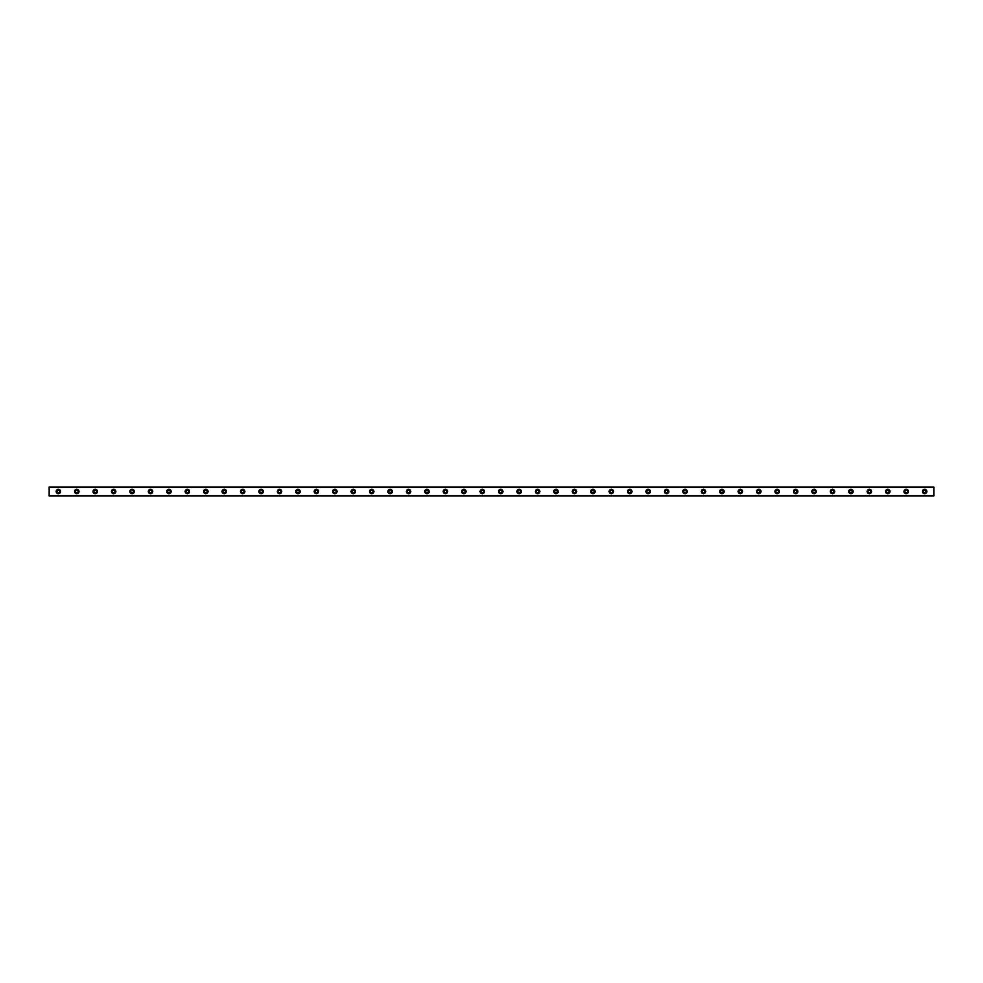 <?xml version="1.0" encoding="UTF-8"?>
<svg xmlns="http://www.w3.org/2000/svg" width="983" height="983" viewBox="0 0 983 983"><rect width="100%" height="100%" fill="white"/><g stroke="black" fill="none" stroke-linecap="round" stroke-linejoin="round"><path stroke-width="1.47" d="M58.366 492.79A1.29 1.29 0 0 1 57.075 491.5A1.29 1.29 0 0 1 58.366 490.21A1.29 1.29 0 0 1 59.656 491.5A1.29 1.29 0 0 1 58.366 492.79M924.634 492.79A1.29 1.29 0 0 1 923.344 491.5A1.29 1.29 0 0 1 924.634 490.21A1.29 1.29 0 0 1 925.925 491.5A1.29 1.29 0 0 1 924.634 492.79M906.203 492.79A1.29 1.29 0 0 1 904.913 491.5A1.29 1.29 0 0 1 906.203 490.21A1.29 1.29 0 0 1 907.493 491.5A1.29 1.29 0 0 1 906.203 492.79M887.772 492.79A1.29 1.29 0 0 1 886.482 491.5A1.29 1.29 0 0 1 887.772 490.21A1.29 1.29 0 0 1 889.062 491.5A1.29 1.29 0 0 1 887.772 492.79M869.341 492.79A1.29 1.29 0 0 1 868.05 491.5A1.29 1.29 0 0 1 869.341 490.21A1.29 1.29 0 0 1 870.631 491.5A1.29 1.29 0 0 1 869.341 492.79M850.909 492.79A1.29 1.29 0 0 1 849.619 491.5A1.29 1.29 0 0 1 850.909 490.21A1.29 1.29 0 0 1 852.2 491.5A1.29 1.29 0 0 1 850.909 492.79M832.478 492.79A1.29 1.29 0 0 1 831.188 491.5A1.29 1.29 0 0 1 832.478 490.21A1.29 1.29 0 0 1 833.768 491.5A1.29 1.29 0 0 1 832.478 492.79M814.047 492.79A1.29 1.29 0 0 1 812.757 491.5A1.29 1.29 0 0 1 814.047 490.21A1.29 1.29 0 0 1 815.337 491.5A1.29 1.29 0 0 1 814.047 492.79M795.616 492.79A1.29 1.29 0 0 1 794.325 491.5A1.29 1.29 0 0 1 795.616 490.21A1.29 1.29 0 0 1 796.906 491.5A1.29 1.29 0 0 1 795.616 492.79M777.184 492.79A1.29 1.29 0 0 1 775.894 491.5A1.29 1.29 0 0 1 777.184 490.21A1.29 1.29 0 0 1 778.475 491.5A1.29 1.29 0 0 1 777.184 492.79M758.753 492.79A1.29 1.29 0 0 1 757.463 491.5A1.29 1.29 0 0 1 758.753 490.21A1.29 1.29 0 0 1 760.043 491.5A1.29 1.29 0 0 1 758.753 492.79M740.322 492.79A1.29 1.29 0 0 1 739.032 491.5A1.29 1.29 0 0 1 740.322 490.21A1.29 1.29 0 0 1 741.612 491.5A1.29 1.29 0 0 1 740.322 492.79M721.891 492.79A1.29 1.29 0 0 1 720.6 491.5A1.29 1.29 0 0 1 721.891 490.21A1.29 1.29 0 0 1 723.181 491.5A1.29 1.29 0 0 1 721.891 492.79M703.459 492.79A1.29 1.29 0 0 1 702.169 491.5A1.29 1.29 0 0 1 703.459 490.21A1.29 1.29 0 0 1 704.75 491.5A1.29 1.29 0 0 1 703.459 492.79M685.028 492.79A1.29 1.29 0 0 1 683.738 491.5A1.29 1.29 0 0 1 685.028 490.21A1.29 1.29 0 0 1 686.318 491.5A1.29 1.29 0 0 1 685.028 492.79M666.597 492.79A1.29 1.29 0 0 1 665.307 491.5A1.29 1.29 0 0 1 666.597 490.21A1.29 1.29 0 0 1 667.887 491.5A1.29 1.29 0 0 1 666.597 492.79M648.166 492.79A1.29 1.29 0 0 1 646.875 491.5A1.29 1.29 0 0 1 648.166 490.21A1.29 1.29 0 0 1 649.456 491.5A1.29 1.29 0 0 1 648.166 492.79M629.734 492.79A1.29 1.29 0 0 1 628.444 491.5A1.29 1.29 0 0 1 629.734 490.21A1.29 1.29 0 0 1 631.025 491.5A1.29 1.29 0 0 1 629.734 492.79M611.303 492.79A1.29 1.29 0 0 1 610.013 491.5A1.29 1.29 0 0 1 611.303 490.21A1.29 1.29 0 0 1 612.593 491.5A1.29 1.29 0 0 1 611.303 492.79M592.872 492.79A1.29 1.29 0 0 1 591.582 491.5A1.29 1.29 0 0 1 592.872 490.21A1.29 1.29 0 0 1 594.162 491.5A1.29 1.29 0 0 1 592.872 492.79M574.441 492.79A1.29 1.29 0 0 1 573.15 491.5A1.29 1.29 0 0 1 574.441 490.21A1.29 1.29 0 0 1 575.731 491.5A1.29 1.29 0 0 1 574.441 492.79M556.009 492.79A1.29 1.29 0 0 1 554.719 491.5A1.29 1.29 0 0 1 556.009 490.21A1.29 1.29 0 0 1 557.3 491.5A1.29 1.29 0 0 1 556.009 492.79M537.578 492.79A1.29 1.29 0 0 1 536.288 491.5A1.29 1.29 0 0 1 537.578 490.21A1.29 1.29 0 0 1 538.868 491.5A1.29 1.29 0 0 1 537.578 492.79M519.147 492.79A1.29 1.29 0 0 1 517.857 491.5A1.29 1.29 0 0 1 519.147 490.21A1.29 1.29 0 0 1 520.437 491.5A1.29 1.29 0 0 1 519.147 492.79M500.716 492.79A1.29 1.29 0 0 1 499.425 491.5A1.29 1.29 0 0 1 500.716 490.21A1.29 1.29 0 0 1 502.006 491.5A1.29 1.29 0 0 1 500.716 492.79M482.284 492.79A1.29 1.29 0 0 1 480.994 491.5A1.29 1.29 0 0 1 482.284 490.21A1.29 1.29 0 0 1 483.575 491.5A1.29 1.29 0 0 1 482.284 492.79M463.853 492.79A1.29 1.29 0 0 1 462.563 491.5A1.29 1.29 0 0 1 463.853 490.21A1.29 1.29 0 0 1 465.143 491.5A1.29 1.29 0 0 1 463.853 492.79M445.422 492.79A1.29 1.29 0 0 1 444.132 491.5A1.29 1.29 0 0 1 445.422 490.21A1.29 1.29 0 0 1 446.712 491.5A1.29 1.29 0 0 1 445.422 492.79M426.991 492.79A1.29 1.29 0 0 1 425.7 491.5A1.29 1.29 0 0 1 426.991 490.21A1.29 1.29 0 0 1 428.281 491.5A1.29 1.29 0 0 1 426.991 492.79M408.559 492.79A1.29 1.29 0 0 1 407.269 491.5A1.29 1.29 0 0 1 408.559 490.21A1.29 1.29 0 0 1 409.85 491.5A1.29 1.29 0 0 1 408.559 492.79M390.128 492.79A1.29 1.29 0 0 1 388.838 491.5A1.29 1.29 0 0 1 390.128 490.21A1.29 1.29 0 0 1 391.418 491.5A1.29 1.29 0 0 1 390.128 492.79M371.697 492.79A1.29 1.29 0 0 1 370.407 491.5A1.29 1.29 0 0 1 371.697 490.21A1.29 1.29 0 0 1 372.987 491.5A1.29 1.29 0 0 1 371.697 492.79M353.266 492.79A1.29 1.29 0 0 1 351.975 491.5A1.29 1.29 0 0 1 353.266 490.21A1.29 1.29 0 0 1 354.556 491.5A1.29 1.29 0 0 1 353.266 492.79M334.834 492.79A1.29 1.29 0 0 1 333.544 491.5A1.29 1.29 0 0 1 334.834 490.21A1.29 1.29 0 0 1 336.125 491.5A1.29 1.29 0 0 1 334.834 492.79M316.403 492.79A1.29 1.29 0 0 1 315.113 491.5A1.29 1.29 0 0 1 316.403 490.21A1.29 1.29 0 0 1 317.693 491.5A1.29 1.29 0 0 1 316.403 492.79M297.972 492.79A1.29 1.29 0 0 1 296.682 491.5A1.29 1.29 0 0 1 297.972 490.21A1.29 1.29 0 0 1 299.262 491.5A1.29 1.29 0 0 1 297.972 492.79M279.541 492.79A1.29 1.29 0 0 1 278.25 491.5A1.29 1.29 0 0 1 279.541 490.21A1.29 1.29 0 0 1 280.831 491.5A1.29 1.29 0 0 1 279.541 492.79M261.109 492.79A1.29 1.29 0 0 1 259.819 491.5A1.29 1.29 0 0 1 261.109 490.21A1.29 1.29 0 0 1 262.4 491.5A1.29 1.29 0 0 1 261.109 492.79M242.678 492.79A1.29 1.29 0 0 1 241.388 491.5A1.29 1.29 0 0 1 242.678 490.21A1.29 1.29 0 0 1 243.968 491.5A1.29 1.29 0 0 1 242.678 492.79M224.247 492.79A1.29 1.29 0 0 1 222.957 491.5A1.29 1.29 0 0 1 224.247 490.21A1.29 1.29 0 0 1 225.537 491.5A1.29 1.29 0 0 1 224.247 492.79M205.816 492.79A1.29 1.29 0 0 1 204.525 491.5A1.29 1.29 0 0 1 205.816 490.21A1.29 1.29 0 0 1 207.106 491.5A1.29 1.29 0 0 1 205.816 492.79M187.384 492.79A1.29 1.29 0 0 1 186.094 491.5A1.29 1.29 0 0 1 187.384 490.21A1.29 1.29 0 0 1 188.675 491.5A1.29 1.29 0 0 1 187.384 492.79M168.953 492.79A1.29 1.29 0 0 1 167.663 491.5A1.29 1.29 0 0 1 168.953 490.21A1.29 1.29 0 0 1 170.243 491.5A1.29 1.29 0 0 1 168.953 492.79M150.522 492.79A1.29 1.29 0 0 1 149.232 491.5A1.29 1.29 0 0 1 150.522 490.21A1.29 1.29 0 0 1 151.812 491.5A1.29 1.29 0 0 1 150.522 492.79M132.091 492.79A1.29 1.29 0 0 1 130.8 491.5A1.29 1.29 0 0 1 132.091 490.21A1.29 1.29 0 0 1 133.381 491.5A1.29 1.29 0 0 1 132.091 492.79M113.659 492.79A1.29 1.29 0 0 1 112.369 491.5A1.29 1.29 0 0 1 113.659 490.21A1.29 1.29 0 0 1 114.95 491.5A1.29 1.29 0 0 1 113.659 492.79M95.228 492.79A1.29 1.29 0 0 1 93.938 491.5A1.29 1.29 0 0 1 95.228 490.21A1.29 1.29 0 0 1 96.518 491.5A1.29 1.29 0 0 1 95.228 492.79M76.797 492.79A1.29 1.29 0 0 1 75.507 491.5A1.29 1.29 0 0 1 76.797 490.21A1.29 1.29 0 0 1 78.087 491.5A1.29 1.29 0 0 1 76.797 492.79M58.366 489.288A2.212 2.212 0 0 0 56.154 491.5A2.212 2.212 0 0 0 58.366 493.712A2.212 2.212 0 0 0 60.577 491.5A2.212 2.212 0 0 0 58.366 489.288M924.634 489.288A2.212 2.212 0 0 0 922.423 491.5A2.212 2.212 0 0 0 924.634 493.712A2.212 2.212 0 0 0 926.846 491.5A2.212 2.212 0 0 0 924.634 489.288M906.203 489.288A2.212 2.212 0 0 0 903.991 491.5A2.212 2.212 0 0 0 906.203 493.712A2.212 2.212 0 0 0 908.415 491.5A2.212 2.212 0 0 0 906.203 489.288M887.772 489.288A2.212 2.212 0 0 0 885.56 491.5A2.212 2.212 0 0 0 887.772 493.712A2.212 2.212 0 0 0 889.984 491.5A2.212 2.212 0 0 0 887.772 489.288M869.341 489.288A2.212 2.212 0 0 0 867.129 491.5A2.212 2.212 0 0 0 869.341 493.712A2.212 2.212 0 0 0 871.552 491.5A2.212 2.212 0 0 0 869.341 489.288M850.909 489.288A2.212 2.212 0 0 0 848.698 491.5A2.212 2.212 0 0 0 850.909 493.712A2.212 2.212 0 0 0 853.121 491.5A2.212 2.212 0 0 0 850.909 489.288M832.478 489.288A2.212 2.212 0 0 0 830.266 491.5A2.212 2.212 0 0 0 832.478 493.712A2.212 2.212 0 0 0 834.69 491.5A2.212 2.212 0 0 0 832.478 489.288M814.047 489.288A2.212 2.212 0 0 0 811.835 491.5A2.212 2.212 0 0 0 814.047 493.712A2.212 2.212 0 0 0 816.259 491.5A2.212 2.212 0 0 0 814.047 489.288M795.616 489.288A2.212 2.212 0 0 0 793.404 491.5A2.212 2.212 0 0 0 795.616 493.712A2.212 2.212 0 0 0 797.827 491.5A2.212 2.212 0 0 0 795.616 489.288M777.184 489.288A2.212 2.212 0 0 0 774.973 491.5A2.212 2.212 0 0 0 777.184 493.712A2.212 2.212 0 0 0 779.396 491.5A2.212 2.212 0 0 0 777.184 489.288M758.753 489.288A2.212 2.212 0 0 0 756.541 491.5A2.212 2.212 0 0 0 758.753 493.712A2.212 2.212 0 0 0 760.965 491.5A2.212 2.212 0 0 0 758.753 489.288M740.322 489.288A2.212 2.212 0 0 0 738.11 491.5A2.212 2.212 0 0 0 740.322 493.712A2.212 2.212 0 0 0 742.534 491.5A2.212 2.212 0 0 0 740.322 489.288M721.891 489.288A2.212 2.212 0 0 0 719.679 491.5A2.212 2.212 0 0 0 721.891 493.712A2.212 2.212 0 0 0 724.102 491.5A2.212 2.212 0 0 0 721.891 489.288M703.459 489.288A2.212 2.212 0 0 0 701.248 491.5A2.212 2.212 0 0 0 703.459 493.712A2.212 2.212 0 0 0 705.671 491.5A2.212 2.212 0 0 0 703.459 489.288M685.028 489.288A2.212 2.212 0 0 0 682.816 491.5A2.212 2.212 0 0 0 685.028 493.712A2.212 2.212 0 0 0 687.24 491.5A2.212 2.212 0 0 0 685.028 489.288M666.597 489.288A2.212 2.212 0 0 0 664.385 491.5A2.212 2.212 0 0 0 666.597 493.712A2.212 2.212 0 0 0 668.809 491.5A2.212 2.212 0 0 0 666.597 489.288M648.166 489.288A2.212 2.212 0 0 0 645.954 491.5A2.212 2.212 0 0 0 648.166 493.712A2.212 2.212 0 0 0 650.377 491.5A2.212 2.212 0 0 0 648.166 489.288M629.734 489.288A2.212 2.212 0 0 0 627.523 491.5A2.212 2.212 0 0 0 629.734 493.712A2.212 2.212 0 0 0 631.946 491.5A2.212 2.212 0 0 0 629.734 489.288M611.303 489.288A2.212 2.212 0 0 0 609.091 491.5A2.212 2.212 0 0 0 611.303 493.712A2.212 2.212 0 0 0 613.515 491.5A2.212 2.212 0 0 0 611.303 489.288M592.872 489.288A2.212 2.212 0 0 0 590.66 491.5A2.212 2.212 0 0 0 592.872 493.712A2.212 2.212 0 0 0 595.084 491.5A2.212 2.212 0 0 0 592.872 489.288M574.441 489.288A2.212 2.212 0 0 0 572.229 491.5A2.212 2.212 0 0 0 574.441 493.712A2.212 2.212 0 0 0 576.652 491.5A2.212 2.212 0 0 0 574.441 489.288M556.009 489.288A2.212 2.212 0 0 0 553.798 491.5A2.212 2.212 0 0 0 556.009 493.712A2.212 2.212 0 0 0 558.221 491.5A2.212 2.212 0 0 0 556.009 489.288M537.578 489.288A2.212 2.212 0 0 0 535.366 491.5A2.212 2.212 0 0 0 537.578 493.712A2.212 2.212 0 0 0 539.79 491.5A2.212 2.212 0 0 0 537.578 489.288M519.147 489.288A2.212 2.212 0 0 0 516.935 491.5A2.212 2.212 0 0 0 519.147 493.712A2.212 2.212 0 0 0 521.359 491.5A2.212 2.212 0 0 0 519.147 489.288M500.716 489.288A2.212 2.212 0 0 0 498.504 491.5A2.212 2.212 0 0 0 500.716 493.712A2.212 2.212 0 0 0 502.927 491.5A2.212 2.212 0 0 0 500.716 489.288M482.284 489.288A2.212 2.212 0 0 0 480.073 491.5A2.212 2.212 0 0 0 482.284 493.712A2.212 2.212 0 0 0 484.496 491.5A2.212 2.212 0 0 0 482.284 489.288M463.853 489.288A2.212 2.212 0 0 0 461.641 491.5A2.212 2.212 0 0 0 463.853 493.712A2.212 2.212 0 0 0 466.065 491.5A2.212 2.212 0 0 0 463.853 489.288M445.422 489.288A2.212 2.212 0 0 0 443.21 491.5A2.212 2.212 0 0 0 445.422 493.712A2.212 2.212 0 0 0 447.634 491.5A2.212 2.212 0 0 0 445.422 489.288M426.991 489.288A2.212 2.212 0 0 0 424.779 491.5A2.212 2.212 0 0 0 426.991 493.712A2.212 2.212 0 0 0 429.202 491.5A2.212 2.212 0 0 0 426.991 489.288M408.559 489.288A2.212 2.212 0 0 0 406.348 491.5A2.212 2.212 0 0 0 408.559 493.712A2.212 2.212 0 0 0 410.771 491.5A2.212 2.212 0 0 0 408.559 489.288M390.128 489.288A2.212 2.212 0 0 0 387.916 491.5A2.212 2.212 0 0 0 390.128 493.712A2.212 2.212 0 0 0 392.34 491.5A2.212 2.212 0 0 0 390.128 489.288M371.697 489.288A2.212 2.212 0 0 0 369.485 491.5A2.212 2.212 0 0 0 371.697 493.712A2.212 2.212 0 0 0 373.909 491.5A2.212 2.212 0 0 0 371.697 489.288M353.266 489.288A2.212 2.212 0 0 0 351.054 491.5A2.212 2.212 0 0 0 353.266 493.712A2.212 2.212 0 0 0 355.477 491.5A2.212 2.212 0 0 0 353.266 489.288M334.834 489.288A2.212 2.212 0 0 0 332.623 491.5A2.212 2.212 0 0 0 334.834 493.712A2.212 2.212 0 0 0 337.046 491.5A2.212 2.212 0 0 0 334.834 489.288M316.403 489.288A2.212 2.212 0 0 0 314.191 491.5A2.212 2.212 0 0 0 316.403 493.712A2.212 2.212 0 0 0 318.615 491.5A2.212 2.212 0 0 0 316.403 489.288M297.972 489.288A2.212 2.212 0 0 0 295.76 491.5A2.212 2.212 0 0 0 297.972 493.712A2.212 2.212 0 0 0 300.184 491.5A2.212 2.212 0 0 0 297.972 489.288M279.541 489.288A2.212 2.212 0 0 0 277.329 491.5A2.212 2.212 0 0 0 279.541 493.712A2.212 2.212 0 0 0 281.752 491.5A2.212 2.212 0 0 0 279.541 489.288M261.109 489.288A2.212 2.212 0 0 0 258.898 491.5A2.212 2.212 0 0 0 261.109 493.712A2.212 2.212 0 0 0 263.321 491.5A2.212 2.212 0 0 0 261.109 489.288M242.678 489.288A2.212 2.212 0 0 0 240.466 491.5A2.212 2.212 0 0 0 242.678 493.712A2.212 2.212 0 0 0 244.89 491.5A2.212 2.212 0 0 0 242.678 489.288M224.247 489.288A2.212 2.212 0 0 0 222.035 491.5A2.212 2.212 0 0 0 224.247 493.712A2.212 2.212 0 0 0 226.459 491.5A2.212 2.212 0 0 0 224.247 489.288M205.816 489.288A2.212 2.212 0 0 0 203.604 491.5A2.212 2.212 0 0 0 205.816 493.712A2.212 2.212 0 0 0 208.027 491.5A2.212 2.212 0 0 0 205.816 489.288M187.384 489.288A2.212 2.212 0 0 0 185.173 491.5A2.212 2.212 0 0 0 187.384 493.712A2.212 2.212 0 0 0 189.596 491.5A2.212 2.212 0 0 0 187.384 489.288M168.953 489.288A2.212 2.212 0 0 0 166.741 491.5A2.212 2.212 0 0 0 168.953 493.712A2.212 2.212 0 0 0 171.165 491.5A2.212 2.212 0 0 0 168.953 489.288M150.522 489.288A2.212 2.212 0 0 0 148.31 491.5A2.212 2.212 0 0 0 150.522 493.712A2.212 2.212 0 0 0 152.734 491.5A2.212 2.212 0 0 0 150.522 489.288M132.091 489.288A2.212 2.212 0 0 0 129.879 491.5A2.212 2.212 0 0 0 132.091 493.712A2.212 2.212 0 0 0 134.302 491.5A2.212 2.212 0 0 0 132.091 489.288M113.659 489.288A2.212 2.212 0 0 0 111.448 491.5A2.212 2.212 0 0 0 113.659 493.712A2.212 2.212 0 0 0 115.871 491.5A2.212 2.212 0 0 0 113.659 489.288M95.228 489.288A2.212 2.212 0 0 0 93.016 491.5A2.212 2.212 0 0 0 95.228 493.712A2.212 2.212 0 0 0 97.44 491.5A2.212 2.212 0 0 0 95.228 489.288M76.797 489.288A2.212 2.212 0 0 0 74.585 491.5A2.212 2.212 0 0 0 76.797 493.712A2.212 2.212 0 0 0 79.009 491.5A2.212 2.212 0 0 0 76.797 489.288M49.15 495.924L49.15 487.076L933.85 487.076L933.85 495.924L49.15 495.924M933.85 495.702L49.15 495.702M49.15 487.298L933.85 487.298"/></g></svg>
